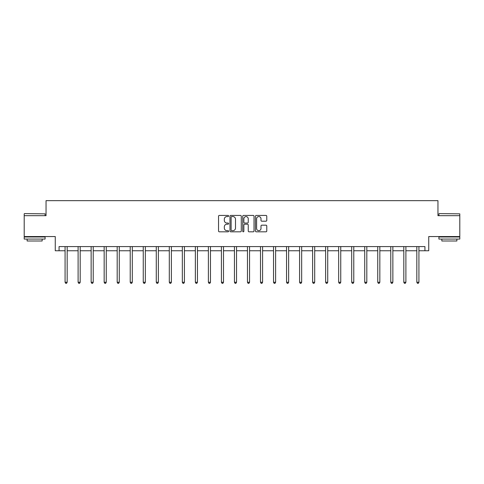 <?xml version="1.0" encoding="UTF-8"?>
<svg xmlns="http://www.w3.org/2000/svg" width="484" height="484" viewBox="0 0 484 484"><rect width="100%" height="100%" fill="white"/><g stroke="black" fill="none" stroke-linecap="round" stroke-linejoin="round"><path stroke-width="0.73" d="M228.636 215.997A0.575 0.575 0 0 0 228.067 215.422L219.355 215.422A0.817 0.817 0 0 0 218.538 216.239L218.538 230.995A0.817 0.817 0 0 0 219.355 231.818L228.067 231.818A0.575 0.575 0 0 0 228.636 231.243A0.575 0.575 0 0 0 228.067 230.668L226.936 230.668A2.626 2.626 0 0 1 224.316 228.043L224.316 226.814A2.626 2.626 0 0 1 226.936 224.195L228.067 224.195A0.575 0.575 0 0 0 228.636 223.62A0.575 0.575 0 0 0 228.067 223.045L226.936 223.045A2.626 2.626 0 0 1 224.316 220.42L224.316 219.191A2.626 2.626 0 0 1 226.936 216.572L228.067 216.572A0.575 0.575 0 0 0 228.636 215.997M59.066 250.76L59.066 246.586L424.934 246.586L424.934 250.76L428.733 250.76L428.733 236.561L459.8 236.561L459.8 215.683L437.959 215.683L437.959 200.654L46.04 200.654L46.04 215.683L24.2 215.683L24.2 236.561L55.267 236.561L55.267 250.76L65.08 250.76M265.958 221.2A0.817 0.817 0 0 0 266.775 220.383L266.775 216.239A0.817 0.817 0 0 0 265.958 215.422L256.284 215.422A0.817 0.817 0 0 0 255.461 216.239L255.461 230.995A0.817 0.817 0 0 0 256.284 231.818L265.958 231.818A0.817 0.817 0 0 0 266.775 230.995L266.775 225.998A0.817 0.817 0 0 0 265.958 225.175L261.82 225.175A0.817 0.817 0 0 0 260.997 225.998L260.997 228.478A2.19 2.19 0 0 1 258.807 230.668A2.19 2.19 0 0 1 256.611 228.478L256.611 218.762A2.19 2.19 0 0 1 258.807 216.572A2.19 2.19 0 0 1 260.997 218.762L260.997 220.383A0.817 0.817 0 0 0 261.82 221.2L265.958 221.2M241.28 216.239A0.817 0.817 0 0 0 240.463 215.422L230.789 215.422A0.817 0.817 0 0 0 229.973 216.239L229.973 230.995A0.817 0.817 0 0 0 230.789 231.818L240.463 231.818A0.817 0.817 0 0 0 241.28 230.995L241.28 216.239M243.537 215.422L253.211 215.422A0.817 0.817 0 0 1 254.027 216.239L254.027 230.995A0.817 0.817 0 0 1 253.211 231.818L249.072 231.818A0.817 0.817 0 0 1 248.25 230.995L248.25 225.012A0.817 0.817 0 0 0 247.433 224.195L244.686 224.195A0.817 0.817 0 0 0 243.863 225.012L243.863 231.243A0.575 0.575 0 0 1 243.289 231.818A0.575 0.575 0 0 1 242.72 231.243L242.72 216.239A0.817 0.817 0 0 1 243.537 215.422M67.167 250.76L78.105 250.76M80.193 250.76L91.137 250.76M93.224 250.76L104.163 250.76M106.25 250.76L117.188 250.76M119.276 250.76L130.22 250.76M132.307 250.76L143.246 250.76M145.333 250.76L156.278 250.76M158.365 250.76L169.303 250.76M171.39 250.76L182.329 250.76M184.416 250.76L195.361 250.76M197.448 250.76L208.386 250.76M210.473 250.76L221.412 250.76M223.499 250.76L234.444 250.76M236.531 250.76L247.469 250.76M249.556 250.76L260.501 250.76M262.588 250.76L273.527 250.76M275.614 250.76L286.552 250.76M288.639 250.76L299.584 250.76M301.671 250.76L312.61 250.76M314.697 250.76L325.635 250.76M327.722 250.76L338.667 250.76M340.754 250.76L351.693 250.76M353.78 250.76L364.724 250.76M366.811 250.76L377.75 250.76M379.837 250.76L390.776 250.76M392.863 250.76L403.807 250.76M405.894 250.76L416.833 250.76M418.92 250.76L424.934 250.76M231.691 216.572A0.575 0.575 0 0 0 231.116 217.141L231.116 230.094A0.575 0.575 0 0 0 231.691 230.668L232.883 230.668A2.626 2.626 0 0 0 235.502 228.043L235.502 219.191A2.626 2.626 0 0 0 232.883 216.572L231.691 216.572M248.25 218.804A2.19 2.19 0 0 0 246.06 216.608A2.19 2.19 0 0 0 243.863 218.804L243.863 222.223A0.817 0.817 0 0 0 244.686 223.045L247.433 223.045A0.817 0.817 0 0 0 248.25 222.223L248.25 218.804M67.276 246.586L67.228 246.707A0.835 0.835 0 0 0 67.167 247.022L67.167 282.263L65.08 282.263L65.08 247.022A0.835 0.835 0 0 0 65.019 246.707L64.971 246.586M67.167 282.263L66.538 283.346L65.703 283.346L65.08 282.263M24.448 213.595L45.079 213.849L24.448 213.595M34.636 239.066L24.2 239.066L24.2 236.978L45.079 236.978L45.079 239.066L34.636 239.066M42.156 239.066L42.156 240.99L27.122 240.99L27.122 239.066M439.169 213.595L459.8 213.849L439.169 213.595M449.364 239.066L438.921 239.066L438.921 236.978L459.8 236.978L459.8 239.066L449.364 239.066M456.878 239.066L456.878 240.99L441.844 240.99L441.844 239.066M80.302 246.586L80.253 246.707A0.835 0.835 0 0 0 80.193 247.022L80.193 282.263L78.105 282.263L78.105 247.022A0.835 0.835 0 0 0 78.045 246.707L77.997 246.586M80.193 282.263L79.57 283.346L78.735 283.346L78.105 282.263M93.333 246.586L93.285 246.707A0.835 0.835 0 0 0 93.224 247.022L93.224 282.263L91.137 282.263L91.137 247.022A0.835 0.835 0 0 0 91.077 246.707L91.028 246.586M93.224 282.263L92.595 283.346L91.76 283.346L91.137 282.263M106.359 246.586L106.311 246.707A0.835 0.835 0 0 0 106.25 247.022L106.25 282.263L104.163 282.263L104.163 247.022A0.835 0.835 0 0 0 104.102 246.707L104.054 246.586M106.25 282.263L105.627 283.346L104.792 283.346L104.163 282.263M119.391 246.586L119.336 246.707A0.835 0.835 0 0 0 119.276 247.022L119.276 282.263L117.188 282.263L117.188 247.022A0.835 0.835 0 0 0 117.128 246.707L117.08 246.586M119.276 282.263L118.653 283.346L117.818 283.346L117.188 282.263M132.416 246.586L132.368 246.707A0.835 0.835 0 0 0 132.307 247.022L132.307 282.263L130.22 282.263L130.22 247.022A0.835 0.835 0 0 0 130.16 246.707L130.111 246.586M132.307 282.263L131.678 283.346L130.843 283.346L130.22 282.263M145.442 246.586L145.394 246.707A0.835 0.835 0 0 0 145.333 247.022L145.333 282.263L143.246 282.263L143.246 247.022A0.835 0.835 0 0 0 143.185 246.707L143.137 246.586M145.333 282.263L144.71 283.346L143.875 283.346L143.246 282.263M158.474 246.586L158.425 246.707A0.835 0.835 0 0 0 158.365 247.022L158.365 282.263L156.278 282.263L156.278 247.022A0.835 0.835 0 0 0 156.217 246.707L156.163 246.586M158.365 282.263L157.736 283.346L156.901 283.346L156.278 282.263M171.499 246.586L171.451 246.707A0.835 0.835 0 0 0 171.39 247.022L171.39 282.263L169.303 282.263L169.303 247.022A0.835 0.835 0 0 0 169.243 246.707L169.194 246.586M171.39 282.263L170.761 283.346L169.926 283.346L169.303 282.263M184.525 246.586L184.477 246.707A0.835 0.835 0 0 0 184.416 247.022L184.416 282.263L182.329 282.263L182.329 247.022A0.835 0.835 0 0 0 182.268 246.707L182.22 246.586M184.416 282.263L183.793 283.346L182.958 283.346L182.329 282.263M197.557 246.586L197.508 246.707A0.835 0.835 0 0 0 197.448 247.022L197.448 282.263L195.361 282.263L195.361 247.022A0.835 0.835 0 0 0 195.3 246.707L195.252 246.586M197.448 282.263L196.819 283.346L195.984 283.346L195.361 282.263M210.582 246.586L210.534 246.707A0.835 0.835 0 0 0 210.473 247.022L210.473 282.263L208.386 282.263L208.386 247.022A0.835 0.835 0 0 0 208.326 246.707L208.277 246.586M210.473 282.263L209.85 283.346L209.015 283.346L208.386 282.263M223.614 246.586L223.56 246.707A0.835 0.835 0 0 0 223.499 247.022L223.499 282.263L221.412 282.263L221.412 247.022A0.835 0.835 0 0 0 221.351 246.707L221.303 246.586M223.499 282.263L222.876 283.346L222.041 283.346L221.412 282.263M236.64 246.586L236.591 246.707A0.835 0.835 0 0 0 236.531 247.022L236.531 282.263L234.444 282.263L234.444 247.022A0.835 0.835 0 0 0 234.383 246.707L234.335 246.586M236.531 282.263L235.902 283.346L235.067 283.346L234.444 282.263M249.665 246.586L249.617 246.707A0.835 0.835 0 0 0 249.556 247.022L249.556 282.263L247.469 282.263L247.469 247.022A0.835 0.835 0 0 0 247.409 246.707L247.36 246.586M249.556 282.263L248.933 283.346L248.098 283.346L247.469 282.263M262.697 246.586L262.649 246.707A0.835 0.835 0 0 0 262.588 247.022L262.588 282.263L260.501 282.263L260.501 247.022A0.835 0.835 0 0 0 260.44 246.707L260.386 246.586M262.588 282.263L261.959 283.346L261.124 283.346L260.501 282.263M275.723 246.586L275.674 246.707A0.835 0.835 0 0 0 275.614 247.022L275.614 282.263L273.527 282.263L273.527 247.022A0.835 0.835 0 0 0 273.466 246.707L273.418 246.586M275.614 282.263L274.985 283.346L274.15 283.346L273.527 282.263M288.748 246.586L288.7 246.707A0.835 0.835 0 0 0 288.639 247.022L288.639 282.263L286.552 282.263L286.552 247.022A0.835 0.835 0 0 0 286.492 246.707L286.443 246.586M288.639 282.263L288.016 283.346L287.181 283.346L286.552 282.263M301.78 246.586L301.732 246.707A0.835 0.835 0 0 0 301.671 247.022L301.671 282.263L299.584 282.263L299.584 247.022A0.835 0.835 0 0 0 299.523 246.707L299.475 246.586M301.671 282.263L301.042 283.346L300.207 283.346L299.584 282.263M314.806 246.586L314.757 246.707A0.835 0.835 0 0 0 314.697 247.022L314.697 282.263L312.61 282.263L312.61 247.022A0.835 0.835 0 0 0 312.549 246.707L312.501 246.586M314.697 282.263L314.074 283.346L313.239 283.346L312.61 282.263M327.837 246.586L327.783 246.707A0.835 0.835 0 0 0 327.722 247.022L327.722 282.263L325.635 282.263L325.635 247.022A0.835 0.835 0 0 0 325.575 246.707L325.526 246.586M327.722 282.263L327.099 283.346L326.264 283.346L325.635 282.263M340.863 246.586L340.815 246.707A0.835 0.835 0 0 0 340.754 247.022L340.754 282.263L338.667 282.263L338.667 247.022A0.835 0.835 0 0 0 338.606 246.707L338.558 246.586M340.754 282.263L340.125 283.346L339.29 283.346L338.667 282.263M353.889 246.586L353.84 246.707A0.835 0.835 0 0 0 353.78 247.022L353.78 282.263L351.693 282.263L351.693 247.022A0.835 0.835 0 0 0 351.632 246.707L351.584 246.586M353.78 282.263L353.157 283.346L352.322 283.346L351.693 282.263M366.92 246.586L366.872 246.707A0.835 0.835 0 0 0 366.811 247.022L366.811 282.263L364.724 282.263L364.724 247.022A0.835 0.835 0 0 0 364.664 246.707L364.609 246.586M366.811 282.263L366.182 283.346L365.347 283.346L364.724 282.263M379.946 246.586L379.898 246.707A0.835 0.835 0 0 0 379.837 247.022L379.837 282.263L377.75 282.263L377.75 247.022A0.835 0.835 0 0 0 377.689 246.707L377.641 246.586M379.837 282.263L379.208 283.346L378.373 283.346L377.75 282.263M392.972 246.586L392.923 246.707A0.835 0.835 0 0 0 392.863 247.022L392.863 282.263L390.776 282.263L390.776 247.022A0.835 0.835 0 0 0 390.715 246.707L390.667 246.586M392.863 282.263L392.24 283.346L391.405 283.346L390.776 282.263M406.003 246.586L405.955 246.707A0.835 0.835 0 0 0 405.894 247.022L405.894 282.263L403.807 282.263L403.807 247.022A0.835 0.835 0 0 0 403.747 246.707L403.698 246.586M405.894 282.263L405.265 283.346L404.43 283.346L403.807 282.263M419.029 246.586L418.981 246.707A0.835 0.835 0 0 0 418.92 247.022L418.92 282.263L416.833 282.263L416.833 247.022A0.835 0.835 0 0 0 416.772 246.707L416.724 246.586M418.92 282.263L418.297 283.346L417.462 283.346L416.833 282.263M24.2 215.683L24.2 213.849M28.961 236.978L28.961 236.561M40.317 236.978L40.317 236.561M45.079 215.683L45.079 213.849M438.921 215.683L438.921 213.849M443.683 236.978L443.683 236.561M455.039 236.978L455.039 236.561M459.8 215.683L459.8 213.849"/></g></svg>
